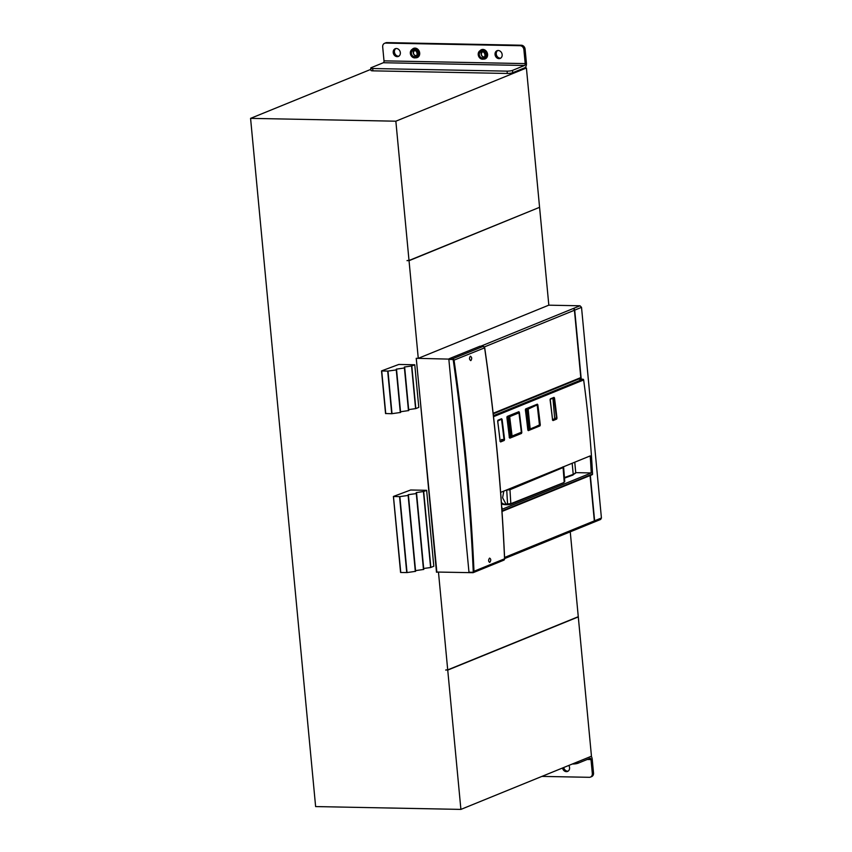 <?xml version="1.0" encoding="UTF-8"?>
<svg xmlns="http://www.w3.org/2000/svg" width="852" height="852" viewBox="0 0 852 852"><rect width="100%" height="100%" fill="white"/><g stroke="black" fill="none" stroke-linecap="round" stroke-linejoin="round"><path stroke-width="1.28" d="M414.764 364.762L418.79 407.384L415.829 408.587L411.804 365.966L414.764 364.762L398.811 364.454L381.579 370.886M411.804 365.966L404.349 367.02L404.721 367.936L396.286 369.161L396.276 369.917L387.99 371.078L381.643 370.971L385.668 413.593L381.589 370.961M404.721 367.926L408.758 410.547L404.721 367.926L408.747 410.558L400.536 411.75M396.574 369.821L400.6 412.453L396.563 369.832L400.6 412.453L391.718 413.721L385.615 413.518M415.829 408.587L408.662 409.61M430.856 567.464L423.678 491.519L416.213 492.573L416.298 493.574L408.161 494.703L415.616 571.33L407.032 572.576L400.77 572.48L393.454 496.439L410.675 489.996L426.628 490.315L433.806 566.26L430.611 567.528L423.689 568.486M416.596 493.478L423.774 569.434L415.552 570.627M400.77 572.48L393.454 496.514M393.454 496.439L400.632 572.395M408.438 495.374L415.616 571.319L408.438 495.385L399.854 496.62L393.592 496.524M423.678 491.519L426.628 490.315M416.266 358.309L436.469 572.033L469.154 572.629M553.491 389.289L553.438 388.736M580.34 377.777L580.468 379.161M578.902 379.129L578.838 378.394M493.148 413.295L580.798 377.596L574.429 310.245A1.587 1.321 -112.2 0 0 572.917 308.669L480.826 346.189A1.587 1.321 67.8 0 1 481.348 346.317M480.826 346.189L480.155 346.285M436.852 572.043L416.223 358.309L448.866 359.107M548.784 305.176L580.01 305.783L572.917 308.669M580.01 305.783L581.522 307.359L601.427 518.005L600.671 519.443L593.855 522.223A1.587 1.321 -112.2 0 0 594.621 520.774L590.34 475.469M580.617 377.67L580.755 379.172M573.215 308.712L573.204 308.552A1.587 1.321 -112.2 0 1 574.706 310.128L581.234 379.183M593.13 522.414A1.587 1.321 -112.2 0 0 594.334 520.891L590.053 475.586M502.297 503.117C501.572 503.979 502.776 504.288 505.896 504.054L510.827 503.67L563.598 482.669L564.525 481.252M506.716 489.921L507.579 504.086L508.058 504.703L510.22 504.405A0.788 0.66 -112.2 0 0 510.444 504.363L510.444 504.363A0.788 0.66 -112.2 0 0 510.827 503.67L509.965 489.73L509.091 488.952M507.579 504.086L508.058 504.703M503.82 491.103L502.605 497.738L506.29 504.682L507.877 504.703M506.184 490.134L509.965 489.73L563.438 467.407M525.428 409.631A31.684 5.879 -5.4 0 0 526.014 409.599L535.78 405.105M527.878 429.759A31.684 5.879 -5.4 0 0 528.602 429.717L526.014 409.599L528.602 429.717L529.561 429.674L526.973 409.556M536.685 405.115L537.165 405.733L536.685 405.115L528.165 409.12L530.157 428.939L528.165 409.12M529.848 429.514L539.444 424.892L537.293 405.733M529.561 429.674L530.157 428.939M539.135 425.276L529.976 429.174L526.994 409.556M527.495 409.833L528.112 409.152M506.951 417.16A31.684 5.879 -5.4 0 0 507.536 417.129L510.124 437.246L507.536 417.129L509.006 417.363L511.434 436.703L510.124 437.246A31.684 5.879 -5.4 0 1 509.4 437.289M511.977 436.352L521.36 432.252L518.975 412.869L517.707 412.464M518.602 412.485L508.516 417.086M521.36 432.252L512.02 436.064L511.019 437.204L508.495 417.086M512.02 436.064L509.208 416.33M470.538 356.243L470.293 356.285C469.069 358.287 469.271 359.714 470.9 360.556L470.655 360.598M470.293 356.285C471.923 357.126 472.125 358.554 470.9 360.556M489.772 562.363C491.135 560.36 491.061 558.944 489.57 558.103C488.217 560.105 488.281 561.521 489.772 562.363L489.527 562.405M479.782 346.295L449.089 358.745L452.561 358.82L483.265 346.37M448.855 359.406L468.973 572.224L472.445 572.288A1.033 0.863 -112.2 0 0 473.233 571.362A1886.882 1578.873 -112.2 0 0 453.296 360.439A1.033 0.863 -112.2 0 0 452.327 359.469L448.855 359.406L449.089 358.745M472.647 572.714L468.973 572.224M591.938 474.766A0.788 0.66 -112.2 0 0 592.545 474.042A1004.252 840.317 67.8 0 0 583.652 379.96A0.788 0.66 67.8 0 0 582.906 379.215L578.465 379.119L493.212 413.848M499.986 441.24L500.124 441.315A1004.252 840.317 -112.2 0 0 497.664 421.154L497.962 420.206L501.572 418.737L502.084 419.344A1004.252 840.317 67.8 0 1 504.544 439.515L504.235 440.452L501.327 440.026M497.866 420.526L501.54 419.44A1003.858 839.987 67.8 0 1 504.011 439.6L500.614 441.932L500.124 441.315M500.625 419.418L502.084 419.344M501.487 439.557L504.544 439.515M552.565 419.578A77.244 14.324 -5.4 0 0 554.695 418.683L552.948 398.108M552.416 419.876L552.554 419.961A1004.252 840.317 -112.2 0 0 550.083 399.79L550.381 398.853L554.002 397.383L554.503 397.99A1004.252 840.317 67.8 0 1 556.974 418.162L556.654 419.099L554.695 418.683M550.296 399.162L553.97 398.086A1003.858 839.987 67.8 0 1 556.431 418.247L553.044 420.568L552.554 419.961M553.054 398.065L554.503 397.99M554.844 418.215L556.974 418.162M507.11 416.756L519.358 412.315A1004.252 840.317 67.8 0 1 521.818 432.486L521.509 433.423L520.221 433.018M521.818 432.486L521.264 432.56A1003.858 839.987 67.8 0 1 521.286 432.56L511.317 437.033M509.432 437.79L506.897 417.384A1004.252 840.317 67.8 0 1 509.368 437.555L509.858 438.162L509.23 437.47L510.87 437.214M506.897 417.384L507.196 416.447L518.847 411.697L519.358 412.315M538.698 425.489L539.763 425.031A1003.858 839.987 -112.2 0 0 537.293 404.87L525.588 409.226M525.386 409.855A1004.252 840.317 67.8 0 1 527.846 430.026L528.336 430.633L539.987 425.893L540.296 424.956A1004.252 840.317 -112.2 0 0 537.836 404.785L537.335 404.167L525.684 408.917L525.375 409.791M540.296 424.956L539.518 425.031M537.836 404.785L536.387 404.86M575.739 472.647L591.256 472.945L501.86 509.368M500.646 492.392L590.212 455.905A1004.252 840.317 67.8 0 1 591.256 472.945M372.91 70.844A3.962 0.735 174.6 0 1 370.971 70.396L370.748 68.075A3.962 0.735 174.6 0 1 371.302 67.638L383.347 62.728A1.587 0.82 91.1 0 0 384.007 60.854L382.686 46.903A3.962 3.312 -112.2 0 1 384.593 43.303A3.962 3.312 -112.2 0 1 385.722 43.09L520.135 45.71A3.962 3.312 -112.2 0 1 523.895 49.65L525.205 63.602A1.587 0.82 91.1 0 1 524.555 65.476L512.499 70.386A3.962 0.735 174.6 0 1 507.1 71.142L507.323 73.464L372.91 70.844L372.686 68.522A3.962 0.735 174.6 0 1 370.748 68.075M372.686 68.522L507.1 71.142M512.499 70.386L512.723 72.708L524.768 67.798A3.962 2.045 91.1 0 0 526.419 63.112L525.098 49.16A3.962 3.312 -112.2 0 0 521.339 45.22L520.135 45.71M512.723 72.708A3.962 0.735 174.6 0 1 507.323 73.464M521.339 45.22L386.925 42.6A3.962 3.312 -112.2 0 0 385.796 42.802L384.593 43.303M418.151 53.516A4.558 3.813 -112.2 0 0 412.528 49.224A4.558 3.813 -112.2 0 0 410.344 53.367A4.558 3.813 -112.2 0 0 415.957 57.659A4.558 3.813 -112.2 0 0 418.151 53.516M417.065 53.495A3.291 2.758 -112.2 0 0 412.996 50.396A3.291 2.758 -112.2 0 0 411.42 53.388A3.291 2.758 -112.2 0 0 415.488 56.498A3.291 2.758 -112.2 0 0 417.065 53.495M486.034 54.837A4.558 3.813 -112.2 0 0 480.411 50.545A4.558 3.813 -112.2 0 0 478.228 54.688A4.558 3.813 -112.2 0 0 483.851 58.98A4.558 3.813 -112.2 0 0 486.034 54.837M484.948 54.816A3.291 2.758 -112.2 0 0 480.89 51.716A3.291 2.758 -112.2 0 0 479.303 54.709A3.291 2.758 -112.2 0 0 483.372 57.819A3.291 2.758 -112.2 0 0 484.948 54.816M398.928 56.126A4.164 3.483 67.8 0 1 394.423 52.025A4.164 3.483 67.8 0 1 395.839 48.564M500.752 58.106A4.164 3.483 67.8 0 1 496.247 54.006A4.164 3.483 67.8 0 1 497.664 50.545M400.344 52.654A4.164 3.483 67.8 0 1 398.353 56.445A4.164 3.483 67.8 0 1 393.219 52.515A4.164 3.483 67.8 0 1 395.211 48.734A4.164 3.483 67.8 0 1 400.344 52.654M502.169 54.645A4.164 3.483 67.8 0 1 500.177 58.426A4.164 3.483 67.8 0 1 495.044 54.507A4.164 3.483 67.8 0 1 497.035 50.715A4.164 3.483 67.8 0 1 502.169 54.645M577.858 761.752L577.997 763.243L590.053 758.333A1.587 0.82 91.1 0 1 590.223 758.301A1.587 0.82 91.1 0 1 591 759.558L592.321 773.509A3.962 3.312 67.8 0 1 590.415 777.109A3.962 3.312 67.8 0 1 589.286 777.312L541.925 776.396M577.997 763.243A3.962 0.735 174.6 0 1 572.597 763.999L572.363 763.988M592.321 773.509L593.524 773.02L592.204 759.068A3.962 2.045 91.1 0 0 591.15 756.342M593.524 773.02A3.962 3.312 67.8 0 1 591.618 776.619L590.415 777.109M568.146 771.113A4.164 3.483 67.8 0 1 563.726 767.514M568.806 765.447A4.164 3.483 67.8 0 1 569.573 767.652A4.164 3.483 67.8 0 1 567.581 771.433A4.164 3.483 67.8 0 1 562.512 768.003M370.876 69.353L250.573 118.364L315.623 806.578L460.9 809.4L591.458 756.214L578.295 616.901L447.737 670.087L446.15 669.864M436.448 572.203L438.887 572.086M539.124 207.494L409.035 260.691L407.448 260.467M409.035 260.691L418.268 358.341L548.826 305.154L539.593 207.505M250.573 118.364L395.85 121.197L526.408 68L539.572 207.313L409.013 260.499L407 260.659M395.85 121.197L409.013 260.499M460.9 809.4L447.737 670.087M570.254 531.84L578.274 616.71L447.715 669.896L445.692 670.055M447.715 669.896L438.482 572.246M524.374 67.968L526.408 68M385.754 413.603L381.717 370.971M391.718 413.721L387.692 371.089M392.016 413.699L387.99 371.078M400.302 412.549L396.276 369.917M408.459 410.643L404.423 368.021M415.595 408.651L411.559 366.019M430.611 567.528L423.433 491.572M423.476 569.519L416.298 493.574M415.318 571.426L408.14 495.47M407.032 572.576L399.854 496.62M406.734 572.597L399.556 496.641M574.429 310.245L484.341 346.945M581.522 307.359L574.706 310.128M601.427 518.005L594.621 520.774M594.334 520.891L504.586 557.453M502.978 503.521C502.35 504.309 503.479 504.693 506.376 504.672M574.759 462.21L575.739 472.594A14.26 2.641 174.6 0 1 573.226 474.372A0.788 0.628 70.1 0 1 572.65 475.128M564.439 477.557L573.226 474.372L572.171 463.254M564.205 481.934L563.119 468.089A0.788 0.66 -112.2 0 0 562.363 467.269L509.219 488.91M518.975 412.869L509.677 416.649L512.073 436.043M510.38 415.84L509.304 416.277M509.677 416.649L509.006 417.363M452.327 359.469L452.561 358.82A1.587 1.321 67.8 0 1 454.052 360.3A1887.436 1579.342 67.8 0 1 473.989 571.287L504.64 558.763L503.798 560.179A1.587 1.321 67.8 0 0 504.565 558.827A1887.436 1579.342 67.8 0 0 484.618 347.85L484.607 347.754M479.655 346.295L483.127 346.359A1.587 1.321 67.8 0 1 484.618 347.85L453.296 360.439M473.233 571.362L473.989 571.287A1.587 1.321 67.8 0 1 472.775 572.714L472.445 572.288M500.614 441.932L504.235 440.452M553.044 420.568L556.654 419.099M518.836 412.592A1003.858 839.987 67.8 0 0 518.815 412.4L517.899 412.389M509.858 438.162L521.509 433.423M539.987 425.893L529.891 429.461M529.358 429.685L528.336 430.633M501.828 508.814A13.068 2.428 -5.4 0 0 502.105 508.069L501.711 507.153M592.545 474.042L501.966 510.944M582.906 379.215L493.414 415.669M583.652 379.96L493.532 416.681M383.347 62.728L524.555 65.476M525.098 49.16L523.895 49.65M386.925 42.6L385.722 43.09M384.007 60.854L525.205 63.602M483.851 58.98L484.852 58.575A4.558 3.813 -112.2 0 0 487.035 54.432A4.558 3.813 -112.2 0 0 481.412 50.14L480.411 50.545M480.081 50.705A4.952 4.143 67.8 0 1 484.586 49.853A4.952 4.143 67.8 0 1 487.578 54.358A4.952 4.143 67.8 0 1 483.499 59.097M415.957 57.659L416.969 57.254A4.558 3.813 -112.2 0 0 419.152 53.112A4.558 3.813 -112.2 0 0 413.529 48.82L412.528 49.224M412.198 49.384A4.952 4.143 67.8 0 1 416.703 48.532A4.952 4.143 67.8 0 1 419.695 53.037A4.952 4.143 67.8 0 1 415.616 57.776M481.87 51.546A3.291 2.758 -112.2 0 0 481.114 53.974A3.291 2.758 -112.2 0 0 484.192 57.254M413.987 50.225A3.291 2.758 -112.2 0 0 413.231 52.654A3.291 2.758 -112.2 0 0 416.308 55.934M587.23 759.483L591 759.558M381.526 370.929L385.551 413.561M400.578 572.438L393.4 496.482M593.578 522.329L504.629 558.571M575.739 472.594L572.842 475.096L564.493 478.121M501.423 502.957L501.828 503.67C501.413 504.139 502.904 504.469 506.29 504.682L510.444 504.363L563.822 482.626L564.748 481.486L563.662 467.631L563.012 466.8M530.37 428.875L539.252 425.265L539.646 424.371L537.356 405.765L535.823 405.083M511.296 437.055L511.882 436.416M521.179 432.624L511.892 436.405M504.64 558.763C501.519 488.505 494.863 418.183 484.703 347.786L483.19 346.349L479.719 346.285M469.239 572.661L473.222 572.64L503.798 560.179M500.199 441.549L497.717 421.112L501.391 419.109M552.618 420.196L550.2 399.226M550.222 399.215L553.811 397.756M507.036 416.809L518.666 412.08M537.143 404.551L525.514 409.279L527.92 430.26M592.161 474.724L502.009 511.456M482.69 50.982L481.273 53.846C481.497 56.094 482.796 57.169 485.182 57.084M414.807 49.661L413.39 52.526C413.603 54.773 414.913 55.849 417.288 55.753"/></g></svg>
